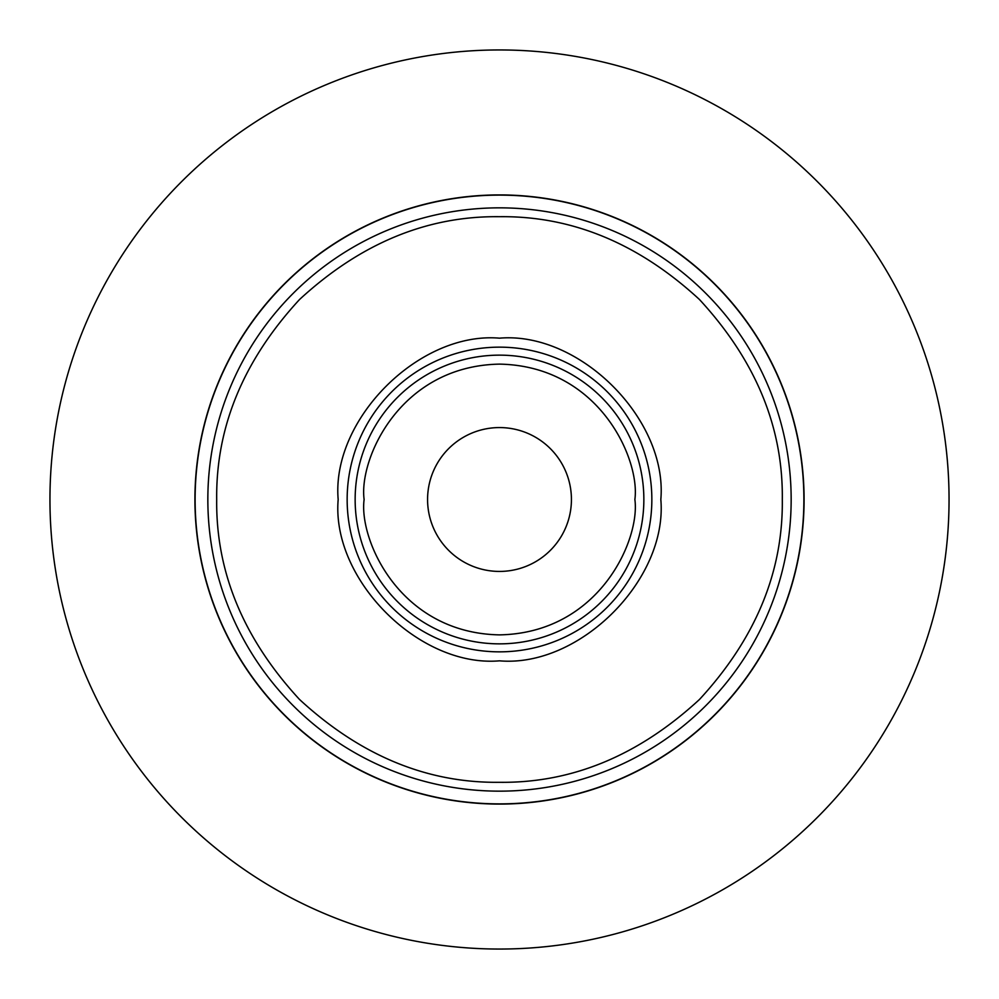 <?xml version="1.0" encoding="UTF-8"?>
<svg xmlns="http://www.w3.org/2000/svg" width="999" height="999" viewBox="0 0 999 999"><rect width="100%" height="100%" fill="white"/><g stroke="black" fill="none" stroke-linecap="round" stroke-linejoin="round"><path stroke-width="1.5" d="M195.117 499.5A304.383 304.383 0 0 1 499.5 195.117A304.383 304.383 0 0 1 803.883 499.5A304.383 304.383 0 0 1 499.5 803.883A304.383 304.383 0 0 1 195.117 499.5M782.304 499.5C783.191 427.023 755.581 360.364 699.475 299.525C638.636 243.431 571.977 215.821 499.5 216.696C427.035 215.809 360.377 243.419 299.525 299.525C243.431 360.364 215.821 427.023 216.696 499.5C215.809 571.965 243.419 638.623 299.525 699.475C360.364 755.569 427.023 783.179 499.5 782.304C571.965 783.191 638.623 755.581 699.475 699.475C755.569 638.636 783.179 571.977 782.304 499.5M660.826 499.5C667.769 579.657 579.67 667.769 499.5 660.826C419.343 667.769 331.231 579.67 338.174 499.5C331.231 419.343 419.33 331.231 499.5 338.174C579.657 331.231 667.769 419.33 660.826 499.5M427.572 499.5A71.928 71.928 0 0 1 499.5 427.572A71.928 71.928 0 0 1 571.428 499.5A71.928 71.928 0 0 1 499.5 571.428A71.928 71.928 0 0 1 427.572 499.5M49.95 499.5A449.55 449.55 0 0 0 499.5 949.05A449.55 449.55 0 0 0 949.05 499.5A449.55 449.55 0 0 0 499.5 49.95A449.55 449.55 0 0 0 49.95 499.5M804.083 499.5A304.583 304.583 0 0 1 499.5 804.083A304.583 304.583 0 0 1 194.917 499.5A304.583 304.583 0 0 1 499.5 194.917A304.583 304.583 0 0 1 804.083 499.5M791.158 499.5A291.658 291.658 0 0 1 499.5 791.158A291.658 291.658 0 0 1 207.842 499.5A291.658 291.658 0 0 1 499.5 207.842A291.658 291.658 0 0 1 791.158 499.5M651.847 499.5A152.347 152.347 0 0 0 499.5 347.153A152.347 152.347 0 0 0 347.153 499.5A152.347 152.347 0 0 0 499.5 651.847A152.347 152.347 0 0 0 651.847 499.5M499.5 355.144A144.356 144.356 0 0 1 643.856 499.5A144.356 144.356 0 0 1 499.5 643.856A144.356 144.356 0 0 1 355.144 499.5A144.356 144.356 0 0 1 499.5 355.144M634.877 499.5C640.322 539.098 599.7 633.029 499.5 634.877C399.3 633.029 358.678 539.098 364.123 499.5C358.678 459.902 399.3 365.971 499.5 364.123C599.7 365.971 640.322 459.902 634.877 499.5"/></g></svg>
